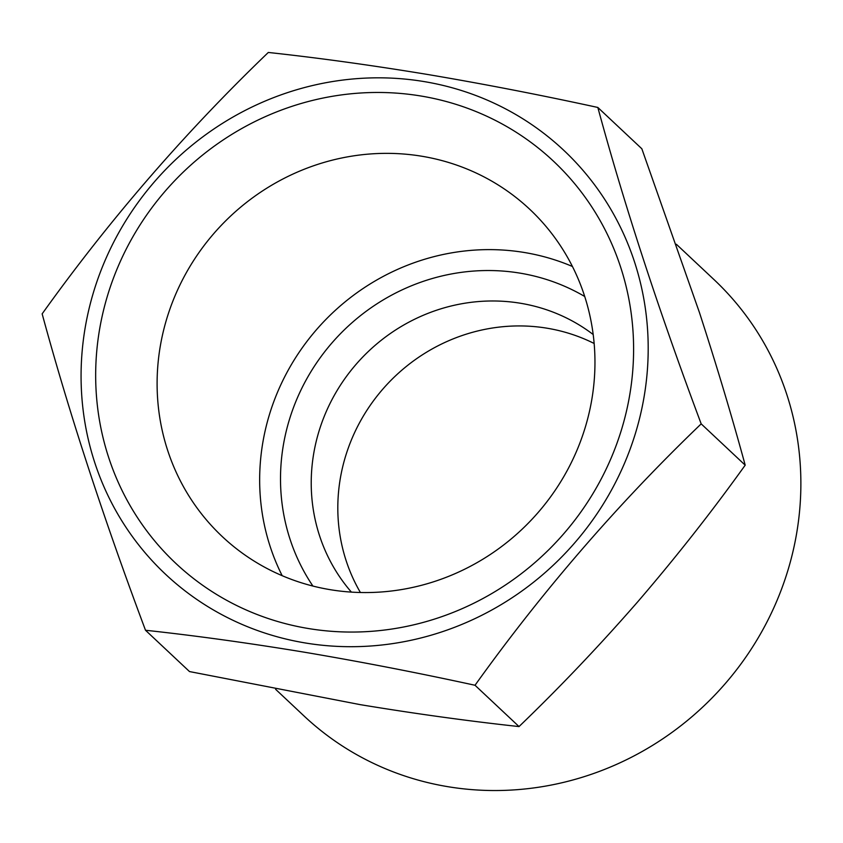 <?xml version="1.0" encoding="UTF-8"?>
<svg xmlns="http://www.w3.org/2000/svg" width="843" height="843" viewBox="0 0 843 843"><rect width="100%" height="100%" fill="white"/><g stroke="black" fill="none" stroke-linecap="round" stroke-linejoin="round"><path stroke-width="1.26" d="M594.146 343.48A177.483 169.053 -46.8 0 0 547.276 328.243A177.483 169.053 -46.8 0 0 371.341 403.744A177.483 169.053 -46.8 0 0 360.404 592.503M329.971 589.636A224.533 213.869 -46.8 0 0 568.677 467.781A224.533 213.869 -46.8 0 0 529.699 209.243A224.533 213.869 -46.8 0 0 422.09 156.282A224.533 213.869 -46.8 0 0 183.384 278.137A224.533 213.869 -46.8 0 0 222.362 536.664A224.533 213.869 -46.8 0 0 329.971 589.636M572.429 266.483A224.533 213.869 -46.8 0 0 524.641 252.542A224.533 213.869 -46.8 0 0 305.977 342.701A224.533 213.869 -46.8 0 0 282.184 575.695M308.053 628.467A275.851 262.753 -46.8 0 0 627.582 406.157A275.851 262.753 -46.8 0 0 421.215 96.06A275.851 262.753 -46.8 0 0 101.687 318.369A275.851 262.753 -46.8 0 0 308.053 628.467M424.292 81.613A290.824 277.01 -46.8 0 0 87.419 315.988A290.824 277.01 -46.8 0 0 304.976 642.914A290.824 277.01 -46.8 0 0 641.85 408.539A290.824 277.01 -46.8 0 0 424.292 81.613M268.316 52.456C317.853 57.809 370.794 65.122 427.138 74.395C483.102 83.847 540.005 94.869 597.835 107.461C624.4 205.344 658.847 310.814 701.186 423.871C618.204 503.461 542.808 590.595 475.02 685.264C417.19 672.672 360.288 661.65 304.323 652.197C247.979 642.924 195.039 635.611 145.502 630.258C103.352 517.75 68.894 412.29 42.15 313.859C109.548 219.633 184.933 132.509 268.316 52.456M275.608 689.289L304.081 716.023A299.37 285.155 -46.8 0 0 447.559 786.635A299.37 285.155 -46.8 0 0 765.834 624.168A299.37 285.155 -46.8 0 0 713.852 279.454L676.36 244.259M145.502 630.258L189.506 671.565L360.203 704.643C415.873 713.821 468.813 721.123 519.025 726.571C559.741 687.445 599.415 645.738 638.046 601.438C676.423 556.749 712.135 511.322 745.191 465.167C732.103 417.074 716.856 366.189 699.448 312.542L641.839 148.768L597.835 107.461M745.191 465.167L701.186 423.871M519.025 726.571L475.02 685.264M593.177 334.513A177.483 169.053 -46.8 0 0 520.689 303.29A177.483 169.053 -46.8 0 0 336.178 392.079A177.483 169.053 -46.8 0 0 351.394 592.102M584.715 296.494A203.152 193.5 -46.8 0 0 520.247 273.174A203.152 193.5 -46.8 0 0 315.25 364.893A203.152 193.5 -46.8 0 0 312.911 586.054"/></g></svg>
